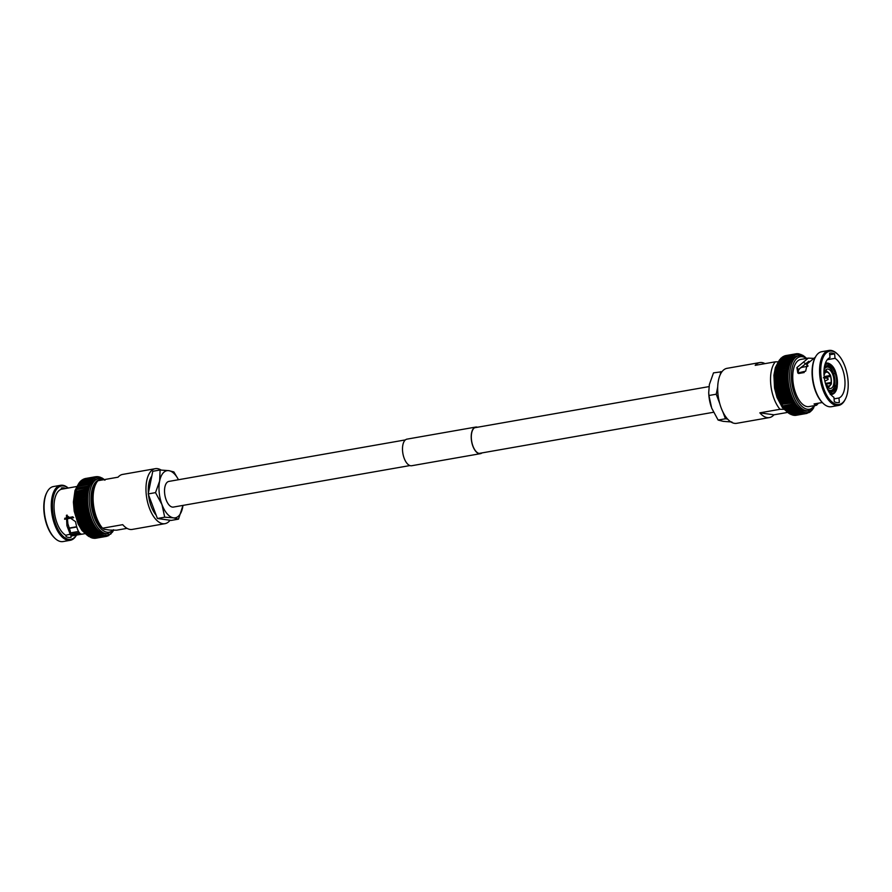 <?xml version="1.0" encoding="UTF-8"?>
<svg xmlns="http://www.w3.org/2000/svg" width="892" height="892" viewBox="0 0 892 892"><rect width="100%" height="100%" fill="white"/><g stroke="black" fill="none" stroke-linecap="round" stroke-linejoin="round"><path stroke-width="1.34" d="M405.392 439.901L168.889 481.412A13.034 6.322 80 0 0 164.764 494.335A13.034 6.322 80 0 0 172.401 507.091A13.034 6.322 80 0 0 173.394 507.08L409.907 465.568M87.026 504.393L75.184 506.466L87.093 504.337A29.458 14.283 80 0 1 86.925 502.308L85.833 503.344L75.374 505.173L74.995 504.404L75.374 505.173L74.995 504.404L87.026 502.319L85.71 501.259A30.317 14.696 80 0 0 85.71 501.259L86.836 500.222L74.861 502.352M74.816 500.334L86.914 498.282L85.677 497.112A30.317 14.696 80 0 1 85.677 497.078L86.725 496.264L74.861 498.349M98.432 476.774L98.945 477.566L96.526 476.607L96.905 477.566L95.489 476.752A30.317 14.696 80 0 0 95.466 476.763L95.879 477.588L94.474 477.053A30.317 14.696 80 0 0 94.463 477.064L94.953 478.157L93.504 477.51L94.028 478.658L93.058 478.012L93.091 479.127L91.664 478.859A30.317 14.696 80 0 0 91.653 478.881L92.3 480.108L90.817 479.751A30.317 14.696 80 0 0 90.806 479.762L91.508 481.033L90.025 480.777L90.772 482.093L89.289 481.936A30.317 14.696 80 0 0 89.278 481.948L90.081 483.263L88.609 483.219L89.378 484.401L87.996 484.612L88.899 485.973L87.449 486.129A30.317 14.696 80 0 0 87.438 486.151L88.319 487.344L86.959 487.746L87.884 488.961L86.557 489.452A30.317 14.696 80 0 0 86.546 489.485L87.617 490.79L86.223 491.258A30.317 14.696 80 0 0 86.212 491.28L87.327 492.562L85.966 493.131A30.317 14.696 80 0 0 85.955 493.165L87.026 494.313L85.777 495.082A30.317 14.696 80 0 0 85.777 495.116L86.825 496.264M87.238 492.484A29.458 14.283 80 0 0 87.026 494.313L87.026 494.313A29.458 14.283 80 0 0 86.881 496.242M88.81 485.85A29.458 14.283 80 0 0 88.319 487.344L88.319 487.344A29.458 14.283 80 0 0 87.884 488.961L87.884 488.961A29.458 14.283 80 0 0 87.528 490.667M90.003 483.118A29.458 14.283 80 0 0 89.378 484.401L89.378 484.401A29.458 14.283 80 0 0 88.821 485.817M78.083 485.192L78.819 483.787A30.317 14.696 80 0 1 78.831 483.765L80.347 481.602L90.806 479.762M93.972 478.48A29.458 14.283 80 0 0 93.091 479.127L93.091 479.127A29.458 14.283 80 0 0 92.244 479.929M96.86 477.376A29.458 14.283 80 0 0 95.879 477.588L95.879 477.588A29.458 14.283 80 0 0 94.92 477.956M98.923 477.365A29.458 14.283 80 0 0 97.897 477.298L97.574 476.596L97.897 477.298A29.458 14.283 80 0 0 96.882 477.365L96.503 476.607L96.882 477.365M61.403 489.262L61.28 488.047A25.121 12.187 -100 0 1 61.838 487.924A25.121 12.187 -100 0 1 63.756 487.891A25.121 12.187 -100 0 1 65.796 488.493M70.29 532.914L78.574 531.465M68.238 488.069A27.92 13.536 80 0 0 62.752 485.27A27.92 13.536 80 0 0 60.623 485.293L53.431 486.553A27.92 13.536 80 0 0 46.852 492.473L46.462 493.254A27.072 13.124 80 0 0 54.256 537.631L54.88 538.244A27.92 13.536 80 0 0 60.957 541.589A27.92 13.536 80 0 0 63.087 541.555L70.278 540.296A27.92 13.536 80 0 0 76.489 535.1M46.852 492.473A27.92 13.536 80 0 0 54.88 538.244M60.623 485.293A27.92 13.536 80 0 0 51.781 512.989A27.92 13.536 80 0 0 68.149 540.329A27.92 13.536 80 0 0 70.278 540.296M68.149 488.08A27.072 13.124 80 0 0 63.566 485.973A27.072 13.124 80 0 0 52.684 510.77A27.072 13.124 80 0 0 68.796 539.359A27.072 13.124 80 0 0 76.4 535.111M76.768 486.508L61.269 489.284A23.928 11.607 80 0 0 54.256 510.993A23.928 11.607 80 0 0 65.785 535.3L70.2 534.152L66.9 525.678L66.443 515.297L75.564 521.686C76.857 528.845 78.674 532.97 81.016 534.063L82.053 534.174L81.016 534.063M69.632 534.62L70.334 531.32L67.881 523.76L67.09 515.074M100.751 478.591A27.92 13.536 80 0 0 98.622 478.625L96.949 478.915A27.92 13.536 80 0 0 88.107 506.611A27.92 13.536 80 0 0 104.475 533.951A27.92 13.536 80 0 0 106.605 533.918L113.674 530.183M161.062 470.039A27.92 13.536 80 0 0 157.438 468.646A27.92 13.536 80 0 0 155.32 468.679L122.605 474.421A27.92 13.536 80 0 0 118.056 477.187L97.897 480.721A27.92 13.536 80 0 0 95.868 483.865A27.92 13.536 80 0 0 102.558 528.209L122.717 524.663A27.92 13.536 80 0 0 130.132 529.447A27.92 13.536 80 0 0 132.261 529.413L164.964 523.671A27.92 13.536 80 0 0 170.037 520.259M155.32 468.679A27.92 13.536 80 0 0 146.478 496.365A27.92 13.536 80 0 0 162.846 523.704A27.92 13.536 80 0 0 164.964 523.671M127.043 528.365L116.651 530.183L109.671 530.071L104.041 529.279L101.543 527.35A24.731 11.986 80 0 1 94.418 486.809L95.868 483.865M75.051 504.393L75.251 503.099L85.71 501.259L75.24 503.055L75.196 501.003L85.654 499.163L86.859 500.267A29.458 14.283 80 0 0 86.925 502.274M74.995 504.359L75.251 503.099A30.317 14.696 80 0 1 75.24 503.055L74.906 502.352L75.24 503.055M86.836 500.222A29.458 14.283 80 0 1 86.825 498.249L85.654 499.13A30.317 14.696 80 0 0 85.654 499.163M74.906 502.319L75.196 501.003A30.317 14.696 80 0 1 75.196 500.969L74.883 500.334M74.917 500.323L74.828 498.383M74.895 500.3L75.218 498.951L85.677 497.112M75.218 498.951A30.317 14.696 80 0 1 75.218 498.918L74.917 498.349M86.914 494.324L74.984 496.409M75.017 496.409L75.318 496.911A30.317 14.696 80 0 0 75.318 496.944L74.961 498.327L74.961 496.431M87.081 492.451L75.173 494.525M75.207 494.536L75.508 494.971A30.317 14.696 80 0 0 75.497 495.004L75.095 496.409L75.173 494.536M87.316 490.633L75.452 492.707L75.285 494.502M75.307 494.547L75.474 492.718M87.617 488.905L76.099 491.291L87.472 488.916M75.597 492.763L76.088 491.325L86.546 489.485M76.088 491.325A30.317 14.696 80 0 1 76.099 491.291L75.53 492.272M87.974 487.255L86.959 487.746A30.317 14.696 80 0 0 86.959 487.768L76.244 489.318L87.829 487.266M75.965 491.057L76.5 489.574A30.317 14.696 80 0 0 76.5 489.608L86.959 487.746M76.389 489.44L76.98 487.957A30.317 14.696 80 0 0 76.98 487.991L87.438 486.151M88.91 484.245L87.996 484.612A30.317 14.696 80 0 0 87.985 484.635L77.303 486.285M76.89 487.913L77.526 486.475A30.317 14.696 80 0 0 77.526 486.475L87.996 484.612M89.468 482.895L88.609 483.219A30.317 14.696 80 0 0 88.598 483.241L78.139 485.07L77.459 486.497M78.139 485.07A30.317 14.696 80 0 1 78.15 485.047L89.289 482.918M90.081 481.669L78.831 483.765M90.75 480.554L90.025 480.777A30.317 14.696 80 0 0 90.014 480.799L79.566 482.617A30.317 14.696 80 0 0 79.555 482.628L90.025 480.777M78.775 484.01L79.555 482.628M91.475 479.573L79.767 482.059M79.522 482.951L80.347 481.602A30.317 14.696 80 0 1 80.358 481.591M92.244 478.725L80.67 481.067M81.205 480.699A30.317 14.696 80 0 0 81.194 480.71L80.325 482.014L81.194 480.71L91.653 478.881M93.058 478.012L92.567 478.112A30.317 14.696 80 0 0 92.545 478.123L82.086 479.963L81.172 481.223M81.986 479.952L82.086 479.963A30.317 14.696 80 0 1 82.109 479.952L92.857 478.034M93.905 477.443L93.504 477.51A30.317 14.696 80 0 0 93.482 477.521L83.023 479.361L93.705 477.465M82.064 480.565L83.045 479.35A30.317 14.696 80 0 0 83.023 479.361M94.797 477.008L84.004 478.904A30.317 14.696 80 0 0 84.004 478.904L94.463 477.064M82.989 480.052L84.004 478.904L94.597 477.03M95.712 476.729L85.019 478.591A30.317 14.696 80 0 0 85.008 478.591L95.466 476.763M83.959 479.684L85.008 478.591L95.511 476.752M98.655 476.741L98.945 477.365L98.655 476.741M99.614 477.042L99.993 477.777L98.666 476.752M99.77 477.019L99.993 477.588L99.77 477.019M100.774 477.454L99.759 477.064M101.064 477.967A29.458 14.283 80 0 1 102.112 478.469L100.852 477.51L101.922 478.023M103.037 478.736L101.956 478.112L103.193 479.138A29.458 14.283 80 0 0 102.123 478.48M104.23 479.918L103.048 478.87L104.23 479.918M112.816 531.141L113.552 529.736M110.385 534.241L110.485 533.695A29.458 14.283 80 0 0 111.31 532.914L111.31 532.914A29.458 14.283 80 0 0 112.113 531.978L111.288 533.327L112.113 531.978A29.458 14.283 80 0 0 112.515 531.431M107.843 535.958L110.485 533.695M107.185 536.114L107.698 535.245A29.458 14.283 80 0 0 108.646 534.877L108.646 534.877A29.458 14.283 80 0 0 109.571 534.364M76.199 512.644L76.667 513.703L76.188 512.644L88.118 510.547L87.126 511.863A30.317 14.696 80 0 0 87.126 511.897L88.486 512.61L87.628 513.959A30.317 14.696 80 0 0 87.639 513.993L89.01 514.617L88.196 516.011L89.679 516.546L88.843 518.007L90.248 518.508L89.534 519.958L91.029 520.292L90.293 521.831A30.317 14.696 80 0 0 90.315 521.865L91.798 522.076L91.107 523.637A30.317 14.696 80 0 0 91.129 523.66L92.534 523.872L91.976 525.343A30.317 14.696 80 0 0 91.987 525.377L93.459 525.377L92.879 526.96A30.317 14.696 80 0 0 92.902 526.994L94.362 526.882L93.838 528.477A30.317 14.696 80 0 0 93.85 528.499L95.299 528.287L94.831 529.881L96.224 529.725L95.845 531.153A30.317 14.696 80 0 0 95.868 531.175L97.273 530.762L96.894 532.312A30.317 14.696 80 0 0 96.916 532.334L98.287 531.822L97.964 533.338L99.335 532.736L99.045 534.23L100.383 533.528L100.138 534.977A30.317 14.696 80 0 0 100.16 534.988L101.443 534.185L101.242 535.579L102.502 534.877L102.335 536.036L103.561 535.245L103.427 536.337A30.317 14.696 80 0 0 103.45 536.337L104.62 535.468L104.509 536.493L105.646 535.345L105.568 536.493L106.683 535.468L106.672 536.326L107.698 535.245M105.68 535.546A29.458 14.283 80 0 0 106.683 535.468L106.605 536.337L106.683 535.468A29.458 14.283 80 0 0 107.676 535.245M96.146 538.177L106.616 536.337L96.146 538.177M94.753 537.564L95.121 538.322L94.753 537.564L95.121 538.322L105.591 536.493A30.317 14.696 80 0 0 105.591 536.493L94.998 538.344L93.749 537.631M92.69 537.564L94.05 538.322A30.317 14.696 80 0 0 94.061 538.333L93.738 537.631L94.061 538.333L104.52 536.493A30.317 14.696 80 0 0 104.52 536.493L94.006 538.344M92.902 538.211L92.969 538.177A30.317 14.696 80 0 0 92.98 538.177L103.695 536.315L92.935 538.211M103.427 536.337L92.969 538.177L90.794 537.419L102.502 534.877A29.458 14.283 80 0 0 103.561 535.245L103.561 535.245A29.458 14.283 80 0 0 104.62 535.468L104.62 535.468A29.458 14.283 80 0 0 105.657 535.546M91.642 537.341L91.898 537.876L102.357 536.036A30.317 14.696 80 0 0 102.357 536.036L91.82 537.921M102.335 536.036L91.876 537.865A30.317 14.696 80 0 0 91.898 537.876L90.794 537.419A30.317 14.696 80 0 1 90.783 537.419L89.523 536.46L90.783 537.419L101.242 535.579A30.317 14.696 80 0 0 101.253 535.59M89.501 536.449L101.432 534.364A29.458 14.283 80 0 1 100.383 533.717M89.679 536.817L88.453 535.813L89.679 536.817A30.317 14.696 80 0 0 89.702 536.828L100.138 534.977M88.442 535.802L99.068 534.241A30.317 14.696 80 0 0 99.068 534.241L100.361 533.706A29.458 14.283 80 0 1 99.324 532.925M88.587 536.07L87.394 535.022L88.587 536.07A30.317 14.696 80 0 0 88.609 536.081L99.045 534.23M87.383 534.999L97.975 533.36A30.317 14.696 80 0 0 97.975 533.36L99.302 532.903A29.458 14.283 80 0 1 98.276 531.989M86.334 534.074L87.505 535.178A30.317 14.696 80 0 0 87.516 535.189L86.357 534.085L98.254 531.978A29.458 14.283 80 0 1 97.25 530.941M85.309 533.003L86.435 534.152L85.32 533.026L97.228 530.918A29.458 14.283 80 0 1 96.247 529.748L94.842 529.904A30.317 14.696 80 0 0 94.842 529.904L84.294 531.822M95.845 531.153L85.387 532.992L84.316 531.844L85.387 532.992A30.317 14.696 80 0 0 85.409 533.015M93.838 528.477L83.38 530.316L82.399 529.123L83.38 530.316A30.317 14.696 80 0 0 83.391 530.339L84.361 531.71L83.391 530.339L95.243 528.421A29.458 14.283 80 0 1 94.318 527.038M82.376 529.101L94.307 527.005A29.458 14.283 80 0 1 93.415 525.511M92.879 526.96L82.421 528.8L81.484 527.607L82.421 528.8A30.317 14.696 80 0 0 82.443 528.822M81.373 527.696L93.404 525.488A29.458 14.283 80 0 1 92.556 523.894L80.514 526.046L79.778 524.429M81.473 527.585L91.987 525.377M81.529 527.205A30.317 14.696 80 0 1 81.518 527.183L80.626 525.99M81.362 527.696L80.603 526.157M80.614 525.957L91.129 523.66M80.659 525.5A30.317 14.696 80 0 1 80.648 525.466L79.812 524.284M79.7 524.318L91.72 522.154A29.458 14.283 80 0 1 90.973 520.404M79.789 524.251L90.315 521.865M79.845 523.704A30.317 14.696 80 0 1 79.834 523.671L79.087 521.82L89.546 519.991A30.317 14.696 80 0 0 89.546 519.991L79.076 521.787L78.329 520.638L79.076 521.787A30.317 14.696 80 0 0 79.087 521.82L79.031 522.467L79.087 521.82M79.678 524.295L79.109 522.389M78.953 522.5L90.951 520.37A29.458 14.283 80 0 1 90.259 518.542L78.262 520.627M89.88 518.531L78.318 520.605L77.749 517.873L88.208 516.044A30.317 14.696 80 0 0 88.208 516.044L77.738 517.839L77.091 516.747L77.738 517.839A30.317 14.696 80 0 0 77.749 517.873L77.671 518.687L77.749 517.873M78.373 519.846L88.843 518.007A30.317 14.696 80 0 0 88.854 518.04L78.385 519.88A30.317 14.696 80 0 0 78.385 519.88L77.682 518.72L89.59 516.591A29.458 14.283 80 0 1 89.022 514.651L77.08 516.713L76.567 514.729L77.169 515.788A30.317 14.696 80 0 0 77.18 515.821L87.639 513.993M77.091 516.747L77.18 515.821L87.628 513.959M77.08 516.713L77.18 515.821M88.442 512.599L76.556 514.695L76.667 513.736L87.126 511.897M76.556 514.695L76.667 513.736A30.317 14.696 80 0 1 76.667 513.703L87.126 511.863M75.72 510.625L76.233 511.584L75.809 510.592L87.728 508.496L86.691 509.745A30.317 14.696 80 0 0 86.702 509.778L88.096 510.558L76.166 512.655M86.691 509.745L76.233 511.584A30.317 14.696 80 0 0 76.233 511.618L76.099 512.655L76.233 511.618L86.702 509.778M86.334 507.648L87.739 508.496L75.72 510.581L75.876 509.488L86.334 507.648A30.317 14.696 80 0 1 86.334 507.615L87.427 506.433L86.045 505.508A30.317 14.696 80 0 0 86.045 505.508L87.093 504.37A29.458 14.283 80 0 0 87.327 506.411M75.72 510.581L75.876 509.488A30.317 14.696 80 0 1 75.876 509.443L75.407 508.54L75.876 509.443L86.334 507.615M75.407 508.507L75.586 507.314A30.317 14.696 80 0 0 75.586 507.347L86.045 505.508L75.586 507.314L75.407 508.54M76.701 526.893L68.974 528.254M72.921 516.836L64.703 518.274L72.888 516.803M76.645 526.737L68.918 528.097M73.701 517.672L64.603 519.267M75.229 506.455L75.374 505.218L85.844 503.378L87.093 504.337M75.162 506.433L75.374 505.218A30.317 14.696 80 0 1 75.374 505.173M77.704 518.687L89.356 516.602M88.509 512.599L76.567 514.729M81.562 534.208L71.092 536.047L70.97 535.423A5.319 2.576 -100 0 1 70.78 534.252L71.081 537.285A25.121 12.187 -100 0 1 70.524 537.408A25.121 12.187 -100 0 1 66.041 536.583L65.919 535.278M66.9 525.678L67.881 523.76M69.966 537.486L71.081 537.285M87.383 506.433L75.463 508.529L87.349 506.444A29.458 14.283 80 0 0 87.639 508.496M77.169 516.68L88.877 514.617M161.686 519.088A23.382 11.34 80 0 0 162.4 519.222A23.382 11.34 80 0 0 163.102 519.278M178.5 519.133L182.983 505.396A23.928 11.607 -100 0 1 182.626 507.492A23.928 11.607 80 0 1 173.449 517.839L178.5 519.133L171.175 520.415L157.405 518.486L164.719 517.193L173.449 517.839A23.928 11.607 -100 0 1 161.965 504.593L164.719 517.193M155.52 492.629L161.965 504.593A23.928 11.607 -100 0 1 159.646 481L155.52 492.629L148.195 493.923L152.777 471.288L160.092 470.006L159.646 481A23.928 11.607 -100 0 1 168.822 470.653L160.092 470.006M157.405 518.486L148.195 493.923M178.5 479.729L173.873 471.935L168.822 470.653A23.928 11.607 -100 0 1 178.467 479.729M151.807 476.072A23.382 11.34 80 0 0 148.362 493.086M148.507 494.748A23.382 11.34 80 0 0 156.167 515.197M801.206 354.581L797.95 353.678L798.284 354.559L796.891 353.667L797.247 354.436L795.854 353.823L796.244 354.659L794.839 354.124L795.285 355.027L793.869 354.581A30.317 14.696 -100 0 0 793.847 354.592L794.393 355.73L792.932 355.183L793.456 356.198L792.04 355.93A30.317 14.696 -100 0 0 792.018 355.941L792.609 357.001L791.193 356.822A30.317 14.696 -100 0 0 791.171 356.833L791.873 358.105L790.39 357.848L791.137 359.164L789.654 359.008L790.457 360.335L788.974 360.279A30.317 14.696 -100 0 0 788.963 360.312L789.754 361.472L788.361 361.684L789.264 363.044L787.814 363.2L788.684 364.415L787.335 364.817A30.317 14.696 -100 0 0 787.324 364.839L788.249 366.032L786.922 366.523A30.317 14.696 -100 0 0 786.911 366.556L787.982 367.861L786.588 368.329L787.692 369.634L786.331 370.202A30.317 14.696 -100 0 0 786.331 370.236L787.391 371.384L786.153 372.142A30.317 14.696 -100 0 0 786.142 372.176L787.346 373.391L786.042 374.149A30.317 14.696 -100 0 0 786.042 374.183L787.29 375.354L786.019 376.201A30.317 14.696 -100 0 0 786.019 376.234L787.201 377.294L786.075 378.297L787.391 379.39L786.198 380.416L787.558 381.442L786.409 382.545L787.792 383.504L775.772 385.612L776.241 386.515L775.772 385.612M775.772 385.578L775.951 384.419L775.85 385.6M787.056 386.816L776.597 388.656L776.085 387.697L788.093 385.567L787.056 386.816A30.317 14.696 -100 0 0 787.067 386.849L788.461 387.63L787.491 388.934A30.317 14.696 -100 0 0 787.502 388.968L788.851 389.67L776.954 391.766L777.032 390.808A30.317 14.696 -100 0 1 777.032 390.774L776.609 388.689A30.317 14.696 -100 0 1 776.597 388.656L776.174 387.663L788.004 385.567A29.458 14.283 -100 0 1 787.703 383.527L786.699 384.686L776.241 386.515A30.317 14.696 -100 0 0 776.241 386.559L776.085 387.652L776.241 386.559L786.699 384.72L788.004 385.567M776.464 389.726L777.032 390.774L787.491 388.934M788.015 385.6A29.458 14.283 -100 0 0 788.394 387.63L776.564 389.715L788.461 387.63M776.954 391.766L788.818 389.67M788.862 389.715L787.993 391.019L777.534 392.859L776.932 391.8L777.534 392.859A30.317 14.696 -100 0 1 777.534 392.859L777.378 393.785L777.545 392.893L788.004 391.064L789.375 391.688L788.561 393.082L789.966 393.662A29.458 14.283 -100 0 1 789.387 391.722A29.458 14.283 -100 0 1 788.862 389.715A29.458 14.283 -100 0 1 788.405 387.663M789.275 391.7L777.378 393.785L778.103 394.911L777.456 393.818M789.821 393.684L789.208 395.078L790.613 395.58A29.458 14.283 -100 0 1 789.977 393.695M790.524 395.613L778.582 397.698L778.114 394.944A30.317 14.696 -100 0 1 778.103 394.911L778.069 395.736M790.412 395.613L789.899 397.029L791.327 397.442A29.458 14.283 -100 0 1 790.624 395.613M791.07 397.498L790.669 398.902L780.199 400.742L779.452 398.891A30.317 14.696 -100 0 1 779.441 398.858L778.694 397.709L779.441 398.858L789.899 397.029A30.317 14.696 -100 0 1 789.899 397.029L779.452 398.891L779.285 399.571L778.694 398.044M790.669 398.902A30.317 14.696 -100 0 0 790.68 398.936L792.085 399.226A29.458 14.283 -100 0 1 791.338 397.475M791.773 399.315L791.472 400.709L792.899 400.943A29.458 14.283 -100 0 1 792.096 399.259M780.154 401.5L781.035 402.571A30.317 14.696 -100 0 1 781.013 402.537L780.221 400.776A30.317 14.696 -100 0 1 780.199 400.742M792.531 401.065L792.341 402.415L781.883 404.254L780.991 403.061M792.341 402.415A30.317 14.696 -100 0 0 792.352 402.448L793.769 402.56L793.256 404.031L782.797 405.871L781.86 404.678M793.334 402.716L793.769 402.56A29.458 14.283 -100 0 1 792.921 400.965M793.479 402.705L781.894 404.277A30.317 14.696 -100 0 1 781.883 404.254M793.256 404.031A30.317 14.696 -100 0 0 793.267 404.065L794.672 404.076A29.458 14.283 -100 0 1 793.78 402.582M794.181 404.288L794.203 405.548L783.745 407.376L782.763 406.195L783.745 407.376A30.317 14.696 -100 0 0 783.756 407.41L783.689 407.588M794.203 405.548A30.317 14.696 -100 0 0 794.214 405.57L795.619 405.492A29.458 14.283 -100 0 1 794.683 404.109M795.051 405.748L795.664 405.358L795.196 406.942L784.737 408.781L783.711 407.611L784.737 408.781A30.317 14.696 -100 0 0 784.748 408.804L784.67 408.893M795.196 406.942A30.317 14.696 -100 0 0 795.207 406.964L796.589 406.797L796.21 408.224L785.752 410.064L784.681 408.915L785.752 410.064A30.317 14.696 -100 0 0 785.774 410.086L786.8 411.223L785.685 410.097M795.965 407.109L796.589 406.797A29.458 14.283 -100 0 1 795.631 405.514M796.21 408.224A30.317 14.696 -100 0 0 796.233 408.246L797.593 407.99L797.258 409.383L786.8 411.223A30.317 14.696 -100 0 1 786.8 411.223L786.699 411.145M796.902 408.358L797.593 407.99A29.458 14.283 -100 0 1 796.612 406.819M797.258 409.383A30.317 14.696 -100 0 0 797.281 409.406L798.63 409.049L798.329 410.409L799.667 409.974L799.41 411.301L788.952 413.13L787.77 412.082L788.952 413.13A30.317 14.696 -100 0 0 788.974 413.152L800.035 411.323M797.872 409.484L798.63 409.049A29.458 14.283 -100 0 1 797.615 408.001M798.853 410.476L799.667 409.974A29.458 14.283 -100 0 1 798.641 409.06M787.747 412.071L787.87 412.249A30.317 14.696 -100 0 1 787.87 412.249L798.329 410.409A30.317 14.696 -100 0 1 798.329 410.409L787.881 412.26M799.41 411.301A30.317 14.696 -100 0 0 799.433 411.312L800.726 410.777L800.849 412.071L801.797 411.435L801.607 412.65L802.867 411.948A29.458 14.283 -100 0 1 801.819 411.446A29.458 14.283 -100 0 1 800.748 410.788A29.458 14.283 -100 0 1 799.689 409.997M799.845 411.346L800.748 410.788M800.849 412.071L801.819 411.446M801.038 412.048L790.067 413.899A30.317 14.696 -100 0 1 790.044 413.888L788.829 412.885L790.044 413.888L800.503 412.048A30.317 14.696 -100 0 1 800.503 412.048L790.067 413.899M801.852 412.662L802.867 411.758L802.7 413.108L792.241 414.936L790.959 414.044L792.241 414.936A30.317 14.696 -100 0 1 792.241 414.936L792.007 414.412L792.23 414.981L803.056 413.085L803.926 412.316A29.458 14.283 -100 0 1 802.889 411.948M802.053 412.639L791.07 414.568L789.888 413.531L791.148 414.49A30.317 14.696 -100 0 1 791.148 414.49L801.607 412.65A30.317 14.696 -100 0 1 801.607 412.65L791.159 414.49M803.948 412.316L803.792 413.409L804.985 412.539A29.458 14.283 -100 0 1 803.948 412.316L803.926 412.316M803.859 413.409L793.356 415.248A30.317 14.696 -100 0 1 793.334 415.248L793.267 415.282M793.055 414.635L793.345 415.259L793.055 414.635M805.008 412.539L804.874 413.565L806.022 412.617A29.458 14.283 -100 0 1 805.008 412.539L804.985 412.539M794.393 415.416L804.885 413.565A30.317 14.696 -100 0 1 804.874 413.565L794.415 415.393L794.103 414.702L794.382 415.416L793.077 414.635M805.933 413.565A30.317 14.696 -100 0 0 805.955 413.565L807.048 412.539A29.458 14.283 -100 0 1 806.045 412.617L805.933 413.565L795.474 415.393A30.317 14.696 -100 0 1 795.474 415.393L795.118 414.635L795.497 415.393L806.011 413.553L795.363 415.404M807.026 413.386L809.011 411.948A29.458 14.283 -100 0 1 808.063 412.316A29.458 14.283 -100 0 1 807.07 412.539L806.97 413.409L796.288 415.271L806.97 413.409M809.011 411.948L808.955 412.65M808.709 412.706L809.891 412.048M809.914 412.037L810.795 411.301M809.022 411.937A29.458 14.283 -100 0 0 809.936 411.435L809.936 411.435A29.458 14.283 -100 0 0 810.828 410.777L810.828 410.777A29.458 14.283 -100 0 0 811.675 409.986L810.806 411.29L812.233 409.941M812.88 408.503A29.458 14.283 -100 0 1 812.489 409.038L811.653 410.398L813.058 408.815M827.297 359.699L835.046 358.339L834.611 353.901A25.121 12.187 80 0 0 830.129 353.065A25.121 12.187 80 0 0 829.571 353.199L830.006 357.625A20.739 10.057 -100 0 0 824.13 376.357A20.739 10.057 -100 0 0 833.897 397.297L834.332 401.723A25.121 12.187 80 0 0 836.908 402.593A25.121 12.187 80 0 0 838.814 402.56A25.121 12.187 80 0 0 839.372 402.437L838.937 397.999L834.053 398.858M835.046 358.339A20.739 10.057 -100 0 1 844.813 379.267A20.739 10.057 -100 0 1 838.937 397.999M804.406 362.977A20.739 10.057 -100 0 1 807.873 365.519M837.086 404.5A27.072 13.124 -100 0 1 820.974 375.922A27.072 13.124 -100 0 1 831.857 351.125A27.072 13.124 -100 0 1 837.744 354.369A27.072 13.124 -100 0 1 845.538 398.746A27.072 13.124 -100 0 1 837.086 404.5M845.538 398.746L845.148 399.527A27.92 13.536 -100 0 1 838.569 405.447A27.92 13.536 -100 0 1 836.44 405.47A27.92 13.536 -100 0 1 820.071 378.141A27.92 13.536 -100 0 1 828.913 350.445A27.92 13.536 -100 0 1 831.043 350.411A27.92 13.536 -100 0 1 837.12 353.756L837.744 354.369M838.569 405.447L831.377 406.707A27.92 13.536 -100 0 1 829.248 406.73A27.92 13.536 -100 0 1 823.171 403.385A27.92 13.536 -100 0 1 815.143 357.614A27.92 13.536 -100 0 1 821.722 351.704L828.913 350.445M823.171 403.385L822.547 402.783A27.072 13.124 -100 0 1 814.753 358.406L815.143 357.614M815.589 356.978L807.271 363.813L805.666 371.161L797.805 373.001L796.891 367.571L808.297 358.116L813.939 358.383M818.421 403.195L816.57 405.247L809.033 406.574A23.928 11.607 -100 0 1 807.204 406.607A23.928 11.607 -100 0 1 793.178 383.17A23.928 11.607 -100 0 1 800.76 359.431L808.297 358.116M816.57 405.247L814.05 403.964L822.279 402.515M815.232 405.492L808.643 410.699L806.97 410.989A27.92 13.536 -100 0 1 804.84 411.022A27.92 13.536 -100 0 1 788.483 383.683A27.92 13.536 -100 0 1 797.314 355.986L798.987 355.696A27.92 13.536 -100 0 1 801.116 355.663M787.703 412.405L773.944 414.813A27.92 13.536 -100 0 1 769.395 417.579A27.92 13.536 -100 0 1 767.265 417.612A27.92 13.536 -100 0 1 759.85 412.84L779.998 409.294A27.92 13.536 -100 0 1 775.349 361.817L755.189 365.352A27.92 13.536 -100 0 1 759.739 362.587A27.92 13.536 -100 0 1 761.868 362.553A27.92 13.536 -100 0 1 764.957 363.635M769.395 417.579L736.681 423.321A27.92 13.536 -100 0 1 734.562 423.354A27.92 13.536 -100 0 1 718.194 396.015A27.92 13.536 -100 0 1 727.036 368.329L759.739 362.587M824.018 375.03A9.834 4.772 -100 0 1 827.274 369.087A9.834 4.772 -100 0 1 828.021 369.076A9.834 4.772 -100 0 1 833.797 378.71A9.834 4.772 -100 0 1 830.675 388.466A9.834 4.772 -100 0 1 829.928 388.477A9.834 4.772 -100 0 1 825.591 383.995M776.453 389.726L776.609 388.689L787.067 386.849M776.876 391.766L777.032 390.808L787.502 388.968M778.582 397.698L778.08 395.747M780.043 401.367L779.418 399.56M791.906 399.304L780.065 401.389L780.221 400.776L790.68 398.936M781.738 404.767L780.979 403.229M794.337 404.277L782.652 406.317L781.849 404.868M793.356 415.248L803.815 413.409A30.317 14.696 -100 0 1 803.792 413.409L793.334 415.248L792.018 414.412M813.181 408.213L813.917 406.808M803.547 356.243L802.499 355.551A29.458 14.283 -100 0 1 803.547 356.187L802.298 355.172M798.262 354.369L797.939 353.667L798.262 354.369A29.458 14.283 -100 0 1 799.288 354.436L799.02 353.823L799.31 354.436A29.458 14.283 -100 0 1 800.347 354.659L800.358 354.659A29.458 14.283 -100 0 1 801.406 355.027L801.429 355.027A29.458 14.283 -100 0 1 802.477 355.54L802.499 355.551M797.002 353.656L797.247 354.436A29.458 14.283 -100 0 1 798.251 354.369M796.891 353.667L796.177 353.79L797.225 354.447A29.458 14.283 -100 0 0 796.244 354.659L796.233 354.67A29.458 14.283 -100 0 0 795.285 355.027L795.263 355.038A29.458 14.283 -100 0 0 794.348 355.54M795.854 353.823L785.384 355.663L785.306 356.532L785.373 355.663A30.317 14.696 -100 0 1 785.395 355.663L795.854 353.823A30.317 14.696 -100 0 1 795.854 353.823L785.373 355.663L784.324 356.755M794.828 354.135A30.317 14.696 -100 0 1 794.839 354.124L784.38 355.964L784.302 356.755L784.38 355.964A30.317 14.696 -100 0 0 784.369 355.975L783.343 357.135M782.429 357.636L783.388 356.432A30.317 14.696 -100 0 1 783.41 356.421L793.847 354.592M782.362 357.023L782.407 357.647L782.474 357.023A30.317 14.696 -100 0 1 782.474 357.023L781.537 358.294M782.396 357.001L792.932 355.183A30.317 14.696 -100 0 1 792.932 355.183L782.474 357.023L792.91 355.194M791.07 358.985A29.458 14.283 -100 0 1 791.806 357.948L779.931 359.677A30.317 14.696 -100 0 1 779.931 359.677L780.712 358.673A30.317 14.696 -100 0 1 780.723 358.662L781.559 357.781A30.317 14.696 -100 0 1 781.57 357.77L781.515 358.305M791.817 357.926A29.458 14.283 -100 0 1 792.598 357.012L780.678 359.108L781.559 357.781L792.018 355.941M792.609 357.001A29.458 14.283 -100 0 1 793.445 356.209L781.57 357.77M790.379 357.859A30.317 14.696 -100 0 1 790.39 357.848L779.92 359.699L780.712 358.673L791.171 356.833M777.824 363.568L778.504 362.141A30.317 14.696 -100 0 1 778.515 362.119L779.184 360.859A30.317 14.696 -100 0 1 779.195 360.836L779.129 361.104M790.379 360.167A29.458 14.283 -100 0 1 791.059 359.008L789.654 359.008A30.317 14.696 -100 0 1 789.654 359.008L779.195 360.836M778.515 362.119L790.368 360.19A29.458 14.283 -100 0 0 789.754 361.472L788.361 361.684A30.317 14.696 -100 0 1 788.361 361.684L777.902 363.523A30.317 14.696 -100 0 1 777.902 363.523L777.244 365.018M776.754 366.512L777.345 365.062A30.317 14.696 -100 0 1 777.356 365.029L787.814 363.2A30.317 14.696 -100 0 1 787.814 363.2L777.345 365.062M787.892 367.738A29.458 14.283 -100 0 1 788.249 366.066L788.249 366.032A29.458 14.283 -100 0 1 788.673 364.438L788.684 364.415A29.458 14.283 -100 0 1 789.175 362.921L787.814 363.2M776.33 368.128L776.754 366.534M788.673 364.438L776.876 366.645A30.317 14.696 -100 0 1 776.876 366.645L787.324 364.839M788.249 366.066L776.464 368.363A30.317 14.696 -100 0 0 776.453 368.396L776.129 370.158A30.317 14.696 -100 0 1 776.129 370.158L775.873 372.042A30.317 14.696 -100 0 0 775.862 372.075L775.46 373.48M775.65 371.574L775.817 369.779L787.881 367.772A29.458 14.283 -100 0 0 787.603 369.533M775.449 373.458L775.538 371.607M787.246 373.302A29.458 14.283 -100 0 1 787.391 371.418L787.391 371.384A29.458 14.283 -100 0 1 787.603 369.556L775.549 371.596M786.042 374.183L775.583 376.023L775.282 377.394L775.583 376.023A30.317 14.696 -100 0 1 775.583 375.989L775.683 374.016A30.317 14.696 -100 0 1 775.683 373.982L775.46 373.514M786.042 374.149L775.583 375.989L775.326 373.503M787.391 371.418L775.349 373.48M787.19 375.276A29.458 14.283 -100 0 1 787.246 373.347L775.226 375.421M786.019 376.234L775.561 378.074L775.271 379.39L775.561 378.074A30.317 14.696 -100 0 1 775.561 378.041L775.36 377.45M787.29 379.345A29.458 14.283 -100 0 1 787.201 377.327L787.201 377.294A29.458 14.283 -100 0 1 787.19 375.32L775.181 377.405M775.616 380.126L786.075 378.297A30.317 14.696 -100 0 1 786.075 378.297L775.616 380.17L775.36 381.43L775.616 380.17A30.317 14.696 -100 0 1 775.616 380.126L775.271 379.423L775.616 380.126L775.271 379.423L786.934 377.416M787.201 377.327L775.226 379.423M775.739 382.244L786.198 380.416A30.317 14.696 -100 0 1 786.198 380.416L775.75 382.278L775.527 383.504L775.75 382.278A30.317 14.696 -100 0 1 775.739 382.244L775.371 381.475L775.739 382.244L775.371 381.475L787.134 379.435M787.458 381.408A29.458 14.283 -100 0 1 787.29 379.379L775.349 381.475M823.361 377.762L830.497 376.435L829.861 375.833L824.186 376.825M830.653 383.828L831.088 382.501L825.457 383.382M831.255 382.701A7.448 3.613 -100 0 0 830.63 376.279L829.861 375.833M825.914 384.162L830.909 383.37L830.474 384.697M830.497 376.435A7.103 3.445 -100 0 1 831.088 382.501M830.909 383.37A7.103 3.445 -100 0 1 828.779 386.024A7.103 3.445 -100 0 1 828.557 386.035L828.59 386.381A7.448 3.613 -100 0 0 831.076 383.571M829.515 374.885L830.14 375.487L824.152 376.602M825.546 372.421L827.185 372.075L825.624 370.403M827.185 372.075A7.103 3.445 -100 0 1 830.14 375.487M826.616 371.663L826.65 372.009A7.103 3.445 -100 0 0 826.327 372.042A7.103 3.445 -100 0 0 824.286 374.662L824.119 374.473A7.448 3.613 -100 0 1 826.616 371.663M825.39 383.259A7.103 3.445 -100 0 0 828.021 385.957L828.055 386.303A7.448 3.613 -100 0 1 825.68 384.162M836.54 388.042L836.952 387.295A14.885 7.225 -100 0 1 831.6 393.327L830.787 394.543M834.555 386.693L836.183 386.414L836.952 387.295M836.183 386.414A13.291 6.445 -100 0 1 832.191 391.711A13.291 6.445 -100 0 1 831.444 391.755L831.6 393.327M837.12 386.426L836.718 387.173L836.361 385.534A13.291 6.445 -100 0 0 835.168 373.347L835.771 372.655A14.885 7.225 -100 0 1 837.12 386.426M835.269 372.354L834.812 372.399A13.291 6.445 -100 0 0 828.869 365.553L828.724 363.981A14.885 7.225 -100 0 1 835.425 371.708L834.912 371.418M833.663 373.614L835.168 373.347M834.767 385.812L836.361 385.534M827.676 363.1L827.999 363.1C831.355 364.226 833.864 367.025 835.503 371.496M827.698 363.1L828.724 363.981M835.425 371.708L834.812 372.399M826.405 365.988L828.869 365.553M824.643 365.731A14.885 7.225 -100 0 1 828.189 363.914L826.215 363.066A15.956 7.738 -100 0 1 827.174 363.022M824.096 369.188A13.291 6.445 -100 0 1 827.598 365.519A13.291 6.445 -100 0 1 828.345 365.486L828.189 363.914M826.873 365.742L828.345 365.486M797.838 371.953A15.956 7.738 -100 0 1 802.142 367.292L807.918 366.277M798.663 373.503L804.194 372.533M830.251 394.465L831.065 393.249A14.885 7.225 -100 0 1 829.348 392.525M831.065 393.249L830.909 391.677A13.291 6.445 -100 0 1 827.653 389.469M778.326 361.817L775.349 361.817M779.998 409.294L783.901 409.317M787.391 381.464L775.527 383.538L775.951 384.385L775.527 383.538L787.458 381.442A29.458 14.283 -100 0 0 787.692 383.482M808.854 361.26L798.362 369.556L798.418 373.313M796.891 367.571L798.362 369.556M834.611 353.901L829.727 354.76M839.372 402.437L838.257 402.627M773.944 414.813L759.85 412.84M721.962 371.741L713.5 372.867L709.374 384.508L708.716 392.536L708.928 395.502L716.243 394.208L719.721 403.496M720.825 371.585L720.167 374.852M717.703 386.994L716.243 394.208M722.888 411.948L725.452 418.772L718.127 420.065L711.682 408.101L708.928 395.502M731.908 421.994L723.178 421.347L718.127 420.065M725.452 418.772L727.582 419.073M708.716 392.536L708.739 393.093A23.928 11.607 80 0 0 711.047 406.261A23.928 11.607 80 0 0 711.147 406.562M481.58 452.98A13.291 6.445 -100 0 1 480.364 453.47A13.291 6.445 -100 0 1 479.35 453.482A13.291 6.445 -100 0 1 471.556 440.458A13.291 6.445 -100 0 1 475.77 427.279A13.291 6.445 -100 0 1 476.785 427.257A13.291 6.445 -100 0 1 477.075 427.313M482.026 452.902A13.503 6.545 -100 0 1 480.398 453.671L411.691 465.736A13.503 6.545 -100 0 1 410.654 465.747A13.503 6.545 -100 0 1 402.738 452.523A13.503 6.545 -100 0 1 407.02 439.132L475.737 427.067A13.503 6.545 -100 0 1 476.763 427.056A13.503 6.545 -100 0 1 477.521 427.235M480.398 453.671A13.503 6.545 -100 0 1 479.372 453.693A13.503 6.545 -100 0 1 471.455 440.47A13.503 6.545 -100 0 1 475.737 427.067M77.448 485.973A27.92 13.536 80 0 0 74.839 511.071A27.92 13.536 80 0 0 85.788 533.862M104.152 479.628L98.622 478.625A27.92 13.536 80 0 0 89.78 506.322A27.92 13.536 80 0 0 106.148 533.65A27.92 13.536 80 0 0 108.278 533.628M102.903 479.84A26.66 12.923 80 0 0 101.956 479.651A26.66 12.923 80 0 0 91.229 504.069A26.66 12.923 80 0 0 107.107 532.223A26.66 12.923 80 0 0 112.894 530.171M75.196 500.969L85.654 499.13M86.881 496.275A29.458 14.283 80 0 0 86.825 498.204M75.218 498.918L85.677 497.078M75.318 496.944L85.777 495.116M75.318 496.911L85.777 495.082M75.497 495.004L85.955 493.165M75.508 494.971L85.966 493.131M87.516 490.7A29.458 14.283 80 0 0 87.238 492.462M86.223 491.258L75.764 493.086A30.317 14.696 80 0 0 75.753 493.12L86.212 491.28M78.15 485.047L88.609 483.219M90.694 481.936A29.458 14.283 80 0 0 90.014 483.096M78.819 483.787L89.278 481.948M91.43 480.877A29.458 14.283 80 0 0 90.705 481.914M92.233 479.941A29.458 14.283 80 0 0 91.452 480.855M82.109 479.952L92.567 478.112M94.898 477.967A29.458 14.283 80 0 0 93.983 478.469M83.045 479.35L93.504 477.51M99.982 477.588A29.458 14.283 80 0 0 98.945 477.365M101.041 477.956A29.458 14.283 80 0 0 99.993 477.588M109.593 534.353A29.458 14.283 80 0 0 110.463 533.706M95.109 538.333A30.317 14.696 80 0 0 95.121 538.322L105.568 536.493M94.05 538.322L104.509 536.493M101.454 534.375A29.458 14.283 80 0 0 102.502 534.877M87.505 535.178L97.964 533.338M96.894 532.312L86.435 534.152A30.317 14.696 80 0 0 86.446 534.174M95.266 528.454A29.458 14.283 80 0 0 96.224 529.725M94.831 529.881L84.361 531.71A30.317 14.696 80 0 0 84.383 531.732M81.518 527.183L91.976 525.343M91.731 522.188A29.458 14.283 80 0 0 92.534 523.872M80.648 525.466L91.107 523.637M79.834 523.671L90.293 521.831M89.601 516.624A29.458 14.283 80 0 0 90.248 518.508M88.04 510.592A29.458 14.283 80 0 0 88.486 512.61A29.458 14.283 80 0 0 89.01 514.617M87.65 508.529A29.458 14.283 80 0 0 88.029 510.558M80.47 533.762L70.97 535.423M70.78 534.252L79.421 532.736M814.641 405.592A26.66 12.923 -100 0 1 807.472 409.294A26.66 12.923 -100 0 1 791.605 381.14A26.66 12.923 -100 0 1 802.321 356.711A26.66 12.923 -100 0 1 806.368 358.45M808.643 410.699A27.92 13.536 -100 0 1 806.513 410.721A27.92 13.536 -100 0 1 790.145 383.393A27.92 13.536 -100 0 1 798.987 355.696L801.406 355.663L806.959 358.35M786.153 410.933A27.92 13.536 -100 0 1 775.204 388.143A27.92 13.536 -100 0 1 777.813 363.044M824.041 369.812A11.852 5.742 -100 0 1 827.832 367.091A11.852 5.742 -100 0 1 834.89 379.613A11.852 5.742 -100 0 1 830.117 390.462A11.852 5.742 -100 0 1 827.386 388.89M826.126 366.177A12.912 6.266 -100 0 1 826.828 366.199M786.421 382.579L775.951 384.419A30.317 14.696 -100 0 1 775.951 384.385L786.409 382.545A30.317 14.696 -100 0 1 786.409 382.545M788.573 393.116A30.317 14.696 -100 0 1 788.561 393.082L778.103 394.911L788.573 393.116M778.761 396.951A30.317 14.696 -100 0 1 778.749 396.918L789.208 395.078A30.317 14.696 -100 0 1 789.208 395.078L778.761 396.951M781.035 402.571L791.494 400.731A30.317 14.696 -100 0 1 791.472 400.709L781.013 402.537M792.352 402.448L781.894 404.277M793.267 404.065L782.808 405.893M794.214 405.57L783.756 407.41M795.207 406.964L784.748 408.804M796.233 408.246L785.774 410.086M797.281 409.406L786.822 411.234M799.433 411.312L788.974 413.152M802.722 413.108L792.263 414.947M794.426 415.404A30.317 14.696 -100 0 1 794.415 415.393L804.885 413.565M812.478 409.049A29.458 14.283 -100 0 1 811.698 409.963M793.456 356.198A29.458 14.283 -100 0 1 794.337 355.551M789.643 359.019L779.184 360.859M788.963 360.312L778.504 362.141M789.186 362.888A29.458 14.283 -100 0 1 789.743 361.505M788.35 361.706L777.891 363.546M786.911 366.556L776.453 368.396M786.588 368.351A30.317 14.696 -100 0 1 786.588 368.329L776.129 370.158L786.588 368.351M786.331 370.202L775.873 372.042M786.331 370.236L775.862 372.075M786.153 372.142L775.683 373.982M786.142 372.176L775.683 374.016M786.019 376.201L775.561 378.041M827.152 371.741A7.448 3.613 -100 0 1 830.274 375.342M837.075 387.674C836.127 391.655 834.343 393.93 831.734 394.498A15.956 7.738 -100 0 1 830.82 394.543M825.345 363.334A15.956 7.738 -100 0 1 826.215 363.066L825.39 363.211M709.017 386.604L474.555 427.759M713.5 412.271L479.06 453.426M87.003 535.044L81.997 530.461L78.095 523.905L74.203 511.205L73.389 502.04L74.995 490.544L78.15 484.523M74.872 504.103L74.794 502.43M74.783 502.029L74.772 500.39M75.92 490.522L76.244 489.307M76.377 488.849L76.734 487.734M76.902 487.277L77.303 486.274L88.743 484.256M77.515 485.805L77.939 484.913M78.195 484.434L78.641 483.676M78.942 483.185L79.399 482.55M102.067 478.012L102.68 478.38M103.171 478.725L103.829 479.216M104.141 479.584L104.955 480.186M113.44 530.495L112.994 531.253M112.693 531.743L112.236 532.379M110.965 533.862L110.363 534.286M108.947 535.423L108.345 535.635M100.673 534.977L88.955 536.549M99.67 534.252L88.486 536.215L87.806 535.713M87.371 535.367L86.68 534.743M97.685 532.39L86.312 534.386L85.587 533.65M96.715 531.264L85.253 533.282L84.528 532.424M95.767 530.026L84.227 532.045L83.502 531.086M94.853 528.666L83.235 530.707L82.521 529.625M93.961 527.205L82.287 529.246L81.585 528.075M78.909 522.478L78.329 520.973M78.195 520.593L77.66 519.021M77.537 518.642L77.058 517.025M76.946 516.635L76.511 514.985M76.422 514.595L76.043 512.911M75.965 512.521L75.642 510.815M75.586 510.425L75.318 508.708M75.274 508.317L75.073 506.6M69.019 528.365L76.734 527.016M74.895 504.504L75.028 506.199M81.986 534.185L85.041 533.65M70.345 531.264L70.245 534.275M87.394 535.367L98.666 533.383M90.716 537.497L101.688 535.568M81.105 480.665L92.043 478.748M80.235 481.535L91.285 479.595M79.421 482.539L90.56 480.576M78.652 483.654L89.902 481.68M789.922 393.673L778.002 395.769M791.193 397.486L779.318 399.571M792.676 401.043L780.879 403.117M795.218 405.737L783.6 407.778L782.886 406.696M796.132 407.098L784.592 409.116L783.867 408.157M797.08 408.335L785.629 410.353M798.05 409.461L786.677 411.457L785.952 410.721M799.042 410.454L787.759 412.438L787.045 411.814M810.36 411.792L809.758 412.104M778.515 361.594L775.338 367.694L773.91 375.209L774.535 388.053L776.965 397.319L782.396 407.566L787.38 412.115M830.363 391.644C838.447 391.042 835.146 366.512 827.062 366.199L825.903 366.211M775.683 385.779L775.951 387.496M776.018 387.886L776.33 389.592M776.408 389.982L776.787 391.666M776.876 392.056L777.311 393.707M777.423 394.097L777.902 395.713M778.025 396.093L778.56 397.665M784.893 409.495L785.618 410.342M788.171 412.784L788.829 413.275M789.32 413.62L789.933 413.988M813.359 408.324L813.805 407.566M805.32 357.257L804.629 356.633M804.194 356.287L803.402 355.808M803.045 355.451L802.287 355.094M792.419 355.819L781.035 358.138M779.764 359.621L779.307 360.257M779.006 360.747L778.56 361.505M789.654 359.989L778.315 361.974L777.88 362.877M789.108 361.327L777.679 363.334L777.267 364.349M788.617 362.788L777.11 364.806L776.742 365.921M788.193 364.337L776.609 366.378L776.285 367.593M787.837 365.988L776.174 368.039L775.895 369.344M775.193 375.454L775.148 377.048M775.137 377.461L775.148 379.1M775.159 379.501L775.237 381.174M775.259 381.575L775.393 383.27M831.444 383.237L830.753 375.967M831.266 384.151L827.787 388.165M830.385 375.008L826.126 370.414M831.734 394.498L830.898 394.643M837.253 386.782L835.86 372.443M775.639 385.389L775.438 383.672M790.267 358.751L779.017 360.725M790.936 357.647L779.786 359.599M791.65 356.666L780.6 358.606M787.747 383.504L775.828 385.6M828.189 379.446L824.888 381.196M828.01 378.42L824.308 377.896"/></g></svg>
